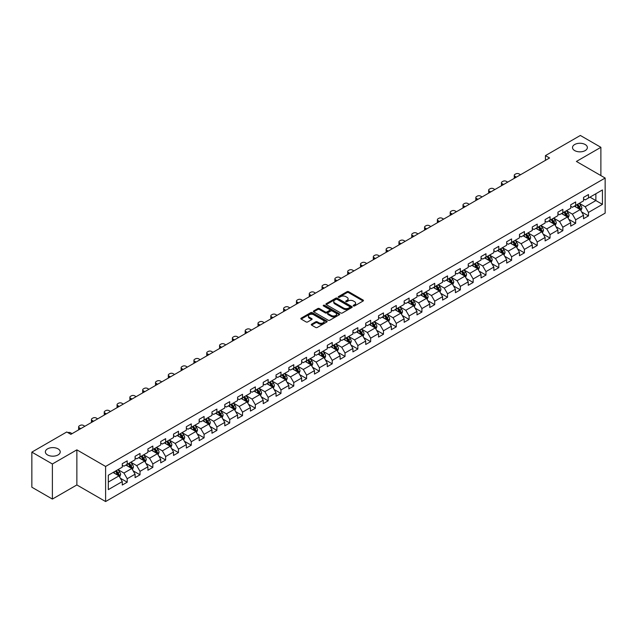 <?xml version="1.0" encoding="UTF-8"?>
<svg xmlns="http://www.w3.org/2000/svg" width="637" height="637" viewBox="0 0 637 637"><rect width="100%" height="100%" fill="white"/><g stroke="black" fill="none" stroke-linecap="round" stroke-linejoin="round"><path stroke-width="0.96" d="M353.431 305.951A0.796 0.462 0 0 0 354.562 305.951L363.122 300.998A1.139 0.661 0 0 0 363.456 300.537A1.139 0.661 0 0 0 363.122 300.067L348.614 291.69A1.139 0.661 0 0 0 346.998 291.69L338.438 296.635A0.796 0.462 0 0 0 339.561 297.288L340.676 296.651A3.647 2.11 0 0 1 345.835 296.651L347.038 297.352A3.647 2.11 0 0 1 348.113 298.841A3.647 2.11 0 0 1 347.038 300.33L345.931 300.967A0.796 0.462 0 0 0 347.061 301.62L348.168 300.975A3.647 2.11 0 0 1 353.328 300.975L354.538 301.675A3.647 2.11 0 0 1 355.605 303.164A3.647 2.11 0 0 1 354.538 304.653L353.431 305.298A0.796 0.462 0 0 0 353.431 305.951L353.431 305.298M58.055 448.854A7.437 4.292 0 0 0 49.949 447.93A7.437 4.292 0 0 0 45.362 451.896A7.437 4.292 0 0 0 47.536 454.929A7.437 4.292 0 0 0 55.642 455.861A7.437 4.292 0 0 0 60.228 451.896A7.437 4.292 0 0 0 58.055 448.854M585.188 144.519A7.437 4.292 0 0 0 577.09 143.588A7.437 4.292 0 0 0 572.504 147.553A7.437 4.292 0 0 0 574.678 150.587A7.437 4.292 0 0 0 582.783 151.518A7.437 4.292 0 0 0 587.37 147.553A7.437 4.292 0 0 0 585.188 144.519M311.604 324.185A1.139 0.661 0 0 0 311.278 324.647A1.139 0.661 0 0 0 311.604 325.109L315.681 327.466A1.139 0.661 0 0 0 317.29 327.466L326.805 321.972A1.139 0.661 0 0 0 327.139 321.502A1.139 0.661 0 0 0 326.805 321.04L312.297 312.663A1.139 0.661 0 0 0 310.681 312.663L301.166 318.158A1.139 0.661 0 0 0 300.831 318.619A1.139 0.661 0 0 0 301.166 319.081L306.086 321.924A1.139 0.661 0 0 0 307.695 321.924L311.772 319.575A1.139 0.661 0 0 0 312.106 319.105A1.139 0.661 0 0 0 311.772 318.643L309.327 317.234A3.05 1.76 0 0 1 308.435 315.992A3.05 1.76 0 0 1 310.323 314.36A3.05 1.76 0 0 1 313.643 314.742L323.198 320.26A3.05 1.76 0 0 1 324.09 321.502A3.05 1.76 0 0 1 322.211 323.134A3.05 1.76 0 0 1 318.882 322.752L317.29 321.828A1.139 0.661 0 0 0 315.681 321.828L311.604 324.185L311.604 325.109L315.681 322.776L315.681 321.828M76.862 449.849L52.385 463.983L31.85 452.127L31.85 487.217L52.385 499.074L76.862 484.948L105.607 501.542L105.607 466.451L76.862 449.849L76.862 484.948M600.882 175.573L600.882 147.314L576.405 161.448L605.15 178.041L105.607 466.451M600.882 147.314L580.347 135.458L545.439 155.611L545.439 160.357M31.85 452.127L66.758 431.974L70.866 434.346L549.548 157.984L545.439 155.611M340.755 312.99A1.139 0.661 0 0 0 342.364 312.99L351.879 307.496A1.139 0.661 0 0 0 352.213 307.026A1.139 0.661 0 0 0 351.879 306.564L337.363 298.188A1.139 0.661 0 0 0 335.755 298.188L326.24 303.682A1.139 0.661 0 0 0 325.905 304.144A1.139 0.661 0 0 0 326.24 304.605L340.755 312.99M323.779 306.118A0.796 0.462 0 0 1 324.591 306.23L324.591 305.282L339.346 313.802A1.139 0.661 0 0 1 339.672 314.264A1.139 0.661 0 0 1 339.346 314.734L329.831 320.228A1.139 0.661 0 0 1 328.214 320.228L313.707 311.843L317.775 309.51L317.775 308.563L313.707 310.92A1.139 0.661 0 0 0 313.372 311.382A1.139 0.661 0 0 0 313.707 311.843L313.707 310.92M317.775 309.51A1.139 0.661 0 0 1 319.392 309.51L319.392 308.563A1.139 0.661 0 0 0 317.775 308.563M319.392 308.563L325.276 311.963A1.139 0.661 0 0 0 326.885 311.963L329.584 310.402A1.139 0.661 0 0 0 329.918 309.94A1.139 0.661 0 0 0 329.584 309.471L323.461 305.935A0.796 0.462 0 0 1 324.591 305.282M105.607 501.542L605.15 213.132L605.15 178.041M120.353 478.236L127.209 482.193L127.209 478.729L135.092 474.183L135.092 477.639L140.021 474.796L140.021 471.332L147.903 466.786L147.903 470.241L152.832 467.399L152.832 463.935L160.723 459.388L160.723 462.844L165.644 460.002L165.644 456.538L173.535 451.991L173.535 455.447L178.464 452.604L178.464 449.141L186.346 444.586L186.346 448.05L191.275 445.207L191.275 441.744L199.158 437.189L199.158 440.653L204.087 437.81L204.087 434.346L211.97 429.792L211.97 433.256L216.898 430.413L216.898 426.949L224.781 422.395L224.781 425.858L229.71 423.016L229.71 419.552L237.601 414.998L237.601 418.461L242.522 415.619L242.522 412.155L250.413 407.6L250.413 411.064L255.341 408.221L255.341 404.758L263.224 400.203L263.224 403.667L268.153 400.824L268.153 397.361L276.036 392.806L276.036 396.27L280.965 393.427L280.965 389.963L288.848 385.409L288.848 388.873L293.776 386.03L293.776 382.566L301.659 378.012L301.659 381.475L306.588 378.625L306.588 375.169L314.479 370.615L314.479 374.078L319.4 371.228L319.4 367.772L327.291 363.217L327.291 366.681L332.219 363.831L332.219 360.375L340.102 355.82L340.102 359.284L345.031 356.433L345.031 352.978L352.914 348.423L352.914 351.887L357.843 349.036L357.843 345.58L365.726 341.026L365.726 344.49L370.654 341.639L370.654 338.183L378.537 333.629L378.537 337.092L383.466 334.242L383.466 330.778L391.357 326.232L391.357 329.687L396.278 326.845L396.278 323.381L404.169 318.834L404.169 322.29L409.097 319.448L409.097 315.984L416.98 311.437L416.98 314.893L421.909 312.05L421.909 308.587L429.792 304.04L429.792 307.496L434.721 304.653L434.721 301.19L442.604 296.643L442.604 300.099L447.532 297.256L447.532 293.792L455.415 289.246L455.415 292.702L460.344 289.859L460.344 286.395L468.235 281.841L468.235 285.304L473.156 282.462L473.156 278.998L481.046 274.443L481.046 277.907L485.975 275.065L485.975 271.601L493.858 267.046L493.858 270.51L498.787 267.667L498.787 264.204L506.67 259.649L506.67 263.113L511.599 260.27L511.599 256.807L519.481 252.252L519.481 255.716L524.41 252.873L524.41 249.409L532.293 244.855L532.293 248.319L537.222 245.476L537.222 242.012L545.113 237.458L545.113 240.921L550.042 238.079L550.042 234.615L557.924 230.061L557.924 233.524L562.853 230.682L562.853 227.218L570.736 222.663L570.736 226.127L575.665 223.284L575.665 219.821L583.548 215.266L583.548 218.73L588.477 215.879L588.477 212.424L602.443 204.358L602.443 189.945L595.866 193.736L595.866 200.567L602.443 204.358M127.209 482.193L122.28 485.036L122.28 481.58L108.314 489.638L108.314 475.226L122.28 467.16L122.28 463.696L127.209 460.854L127.209 464.317L135.092 459.763L135.092 456.299L140.021 453.456L140.021 456.92L147.903 452.366L147.903 448.902L152.832 446.059L152.832 449.523L160.723 444.968L160.723 441.505L165.644 438.662L165.644 442.126L173.535 437.571L173.535 434.108L178.464 431.265L178.464 434.729L186.346 430.174L186.346 426.71L191.275 423.868L191.275 427.331L199.158 422.777L199.158 419.313L204.087 416.471L204.087 419.934L211.97 415.38L211.97 411.916L216.898 409.073L216.898 412.537L224.781 407.983L224.781 404.519L229.71 401.676L229.71 405.14L237.601 400.585L237.601 397.122L242.522 394.279L242.522 397.735L250.413 393.188L250.413 389.725L255.341 386.882L255.341 390.338L263.224 385.791L263.224 382.327L268.153 379.485L268.153 382.941L276.036 378.394L276.036 374.93L280.965 372.088L280.965 375.543L288.848 370.997L288.848 367.533L293.776 364.69L293.776 368.146L301.659 363.6L301.659 360.136L306.588 357.293L306.588 360.749L314.479 356.202L314.479 352.739L319.4 349.888L319.4 353.352L327.291 348.797L327.291 345.342L332.219 342.491L332.219 345.955L340.102 341.4L340.102 337.944L345.031 335.094L345.031 338.558L352.914 334.003L352.914 330.547L357.843 327.697L357.843 331.16L365.726 326.606L365.726 323.15L370.654 320.3L370.654 323.763L378.537 319.209L378.537 315.753L383.466 312.902L383.466 316.366L391.357 311.812L391.357 308.356L396.278 305.505L396.278 308.969L404.169 304.414L404.169 300.951L409.097 298.108L409.097 301.572L416.98 297.017L416.98 293.553L421.909 290.711L421.909 294.175L429.792 289.62L429.792 286.156L434.721 283.314L434.721 286.777L442.604 282.223L442.604 278.759L447.532 275.917L447.532 279.38L455.415 274.826L455.415 271.362L460.344 268.519L460.344 271.983L468.235 267.429L468.235 263.965L473.156 261.122L473.156 264.586L481.046 260.031L481.046 256.568L485.975 253.725L485.975 257.189L493.858 252.634L493.858 249.171L498.787 246.328L498.787 249.792L506.67 245.237L506.67 241.773L511.599 238.931L511.599 242.394L519.481 237.84L519.481 234.376L524.41 231.534L524.41 234.989L532.293 230.443L532.293 226.979L537.222 224.136L537.222 227.592L545.113 223.046L545.113 219.582L550.042 216.739L550.042 220.195L557.924 215.648L557.924 212.185L562.853 209.342L562.853 212.798L570.736 208.251L570.736 204.788L575.665 201.945L575.665 205.401L583.548 200.854L583.548 197.39L588.477 194.548L588.477 198.003L602.443 189.945M125.895 465.074L131.811 468.49L123.92 473.044L118.012 469.628M122.28 465.265L123.92 466.212L127.209 464.317M123.92 473.044L127.209 478.729M131.811 468.49L135.092 474.183M138.707 457.677L144.623 461.092L136.732 465.647L130.824 462.231M135.092 457.868L136.732 458.815L140.021 456.92M136.732 465.647L140.021 471.332M144.623 461.092L147.903 466.786M151.518 450.279L157.435 453.695L149.552 458.25L143.636 454.834M147.903 450.47L149.552 451.418L152.832 449.523M149.552 458.25L152.832 463.935M157.435 453.695L160.723 459.388M164.33 442.882L170.246 446.298L162.363 450.853L156.447 447.437M160.723 443.073L162.363 444.021L165.644 442.126M162.363 450.853L165.644 456.538M170.246 446.298L173.535 451.991M177.15 435.485L183.058 438.901L175.175 443.456L169.259 440.04M173.535 435.676L175.175 436.624L178.464 434.729M175.175 443.456L178.464 449.141M183.058 438.901L186.346 444.586M189.961 428.088L195.87 431.504L187.987 436.05L182.071 432.642M186.346 428.279L187.987 429.227L191.275 427.331M187.987 436.05L191.275 441.744M195.87 431.504L199.158 437.189M202.773 420.691L208.689 424.107L200.798 428.653L194.89 425.245M199.158 420.882L200.798 421.829L204.087 419.934M200.798 428.653L204.087 434.346M208.689 424.107L211.97 429.792M215.585 413.294L221.501 416.709L213.618 421.256L207.702 417.848M211.97 413.485L213.618 414.432L216.898 412.537M213.618 421.256L216.898 426.949M221.501 416.709L224.781 422.395M228.396 405.896L234.312 409.312L226.43 413.859L220.513 410.451M224.781 406.088L226.43 407.035L229.71 405.14M226.43 413.859L229.71 419.552M234.312 409.312L237.601 414.998M241.208 398.499L247.124 401.915L239.241 406.462L233.325 403.054M237.601 398.69L239.241 399.638L242.522 397.735M239.241 406.462L242.522 412.155M247.124 401.915L250.413 407.6M254.028 391.102L259.936 394.518L252.053 399.065L246.137 395.649M250.413 391.293L252.053 392.241L255.341 390.338M252.053 399.065L255.341 404.758M259.936 394.518L263.224 400.203M266.839 383.705L272.747 387.113L264.865 391.667L258.948 388.252M263.224 383.896L264.865 384.844L268.153 382.941M264.865 391.667L268.153 397.361M272.747 387.113L276.036 392.806M279.651 376.308L285.567 379.716L277.676 384.27L271.768 380.854M276.036 376.491L277.676 377.446L280.965 375.543M277.676 384.27L280.965 389.963M285.567 379.716L288.848 385.409M292.463 368.911L298.379 372.319L290.496 376.873L284.58 373.457M288.848 369.094L290.496 370.049L293.776 368.146M290.496 376.873L293.776 382.566M298.379 372.319L301.659 378.012M305.274 361.513L311.19 364.921L303.308 369.476L297.391 366.06M301.659 361.697L303.308 362.644L306.588 360.749M303.308 369.476L306.588 375.169M311.19 364.921L314.479 370.615M318.086 354.116L324.002 357.524L316.119 362.079L310.203 358.663M314.479 354.299L316.119 355.247L319.4 353.352M316.119 362.079L319.4 367.772M324.002 357.524L327.291 363.217M330.906 346.711L336.814 350.127L328.931 354.682L323.015 351.266M327.291 346.902L328.931 347.85L332.219 345.955M328.931 354.682L332.219 360.375M336.814 350.127L340.102 355.82M343.717 339.314L349.625 342.73L341.743 347.284L335.826 343.869M340.102 339.505L341.743 340.453L345.031 338.558M341.743 347.284L345.031 352.978M349.625 342.73L352.914 348.423M356.529 331.917L362.445 335.333L354.554 339.887L348.646 336.471M352.914 332.108L354.554 333.055L357.843 331.16M354.554 339.887L357.843 345.58M362.445 335.333L365.726 341.026M369.341 324.52L375.257 327.936L367.374 332.49L361.458 329.074M365.726 324.711L367.374 325.658L370.654 323.763M367.374 332.49L370.654 338.183M375.257 327.936L378.537 333.629M382.152 317.122L388.068 320.538L380.185 325.093L374.269 321.677M378.537 317.314L380.185 318.261L383.466 316.366M380.185 325.093L383.466 330.778M388.068 320.538L391.357 326.232M394.964 309.725L400.88 313.141L392.997 317.696L387.081 314.28M391.357 309.916L392.997 310.864L396.278 308.969M392.997 317.696L396.278 323.381M400.88 313.141L404.169 318.834M407.784 302.328L413.692 305.744L405.809 310.299L399.893 306.883M404.169 302.519L405.809 303.467L409.097 301.572M405.809 310.299L409.097 315.984M413.692 305.744L416.98 311.437M420.595 294.931L426.503 298.347L418.62 302.901L412.712 299.486M416.98 295.122L418.62 296.07L421.909 294.175M418.62 302.901L421.909 308.587M426.503 298.347L429.792 304.04M433.407 287.534L439.323 290.95L431.432 295.504L425.524 292.088M429.792 287.725L431.432 288.672L434.721 286.777M431.432 295.504L434.721 301.19M439.323 290.95L442.604 296.643M446.219 280.137L452.135 283.553L444.252 288.107L438.336 284.691M442.604 280.328L444.252 281.275L447.532 279.38M444.252 288.107L447.532 293.792M452.135 283.553L455.415 289.246M459.03 272.74L464.946 276.155L457.063 280.71L451.147 277.294M455.415 272.931L457.063 273.878L460.344 271.983M457.063 280.71L460.344 286.395M464.946 276.155L468.235 281.841M471.842 265.342L477.758 268.758L469.875 273.305L463.959 269.897M468.235 265.533L469.875 266.481L473.156 264.586M469.875 273.305L473.156 278.998M477.758 268.758L481.046 274.443M484.661 257.945L490.57 261.361L482.687 265.908L476.771 262.5M481.046 258.136L482.687 259.084L485.975 257.189M482.687 265.908L485.975 271.601M490.57 261.361L493.858 267.046M497.473 250.548L503.381 253.964L495.498 258.511L489.59 255.103M493.858 250.739L495.498 251.687L498.787 249.792M495.498 258.511L498.787 264.204M503.381 253.964L506.67 259.649M510.285 243.151L516.201 246.567L508.31 251.113L502.402 247.705M506.67 243.342L508.31 244.29L511.599 242.394M508.31 251.113L511.599 256.807M516.201 246.567L519.481 252.252M523.096 235.754L529.013 239.17L521.13 243.716L515.214 240.308M519.481 235.945L521.13 236.892L524.41 234.989M521.13 243.716L524.41 249.409M529.013 239.17L532.293 244.855M535.908 228.357L541.824 231.772L533.941 236.319L528.025 232.903M532.293 228.548L533.941 229.495L537.222 227.592M533.941 236.319L537.222 242.012M541.824 231.772L545.113 237.458M548.72 220.959L554.636 224.375L546.753 228.922L540.837 225.506M545.113 221.15L546.753 222.098L550.042 220.195M546.753 228.922L550.042 234.615M554.636 224.375L557.924 230.061M561.539 213.562L567.448 216.97L559.565 221.525L553.649 218.109M557.924 213.745L559.565 214.701L562.853 212.798M559.565 221.525L562.853 227.218M567.448 216.97L570.736 222.663M574.351 206.165L580.259 209.573L572.376 214.128L566.468 210.712M570.736 206.348L572.376 207.304L575.665 205.401M572.376 214.128L575.665 219.821M580.259 209.573L583.548 215.266M589.958 197.151L595.866 200.567L585.188 206.73L579.28 203.314M583.548 198.951L585.188 199.899L588.477 198.003M585.188 206.73L588.477 212.424M52.385 463.983L52.385 499.074M108.314 482.05L118.992 475.887L113.083 472.471M118.992 475.887L122.28 481.58M581.621 211.922L588.477 215.879M568.809 219.319L575.665 223.284M555.99 226.716L562.853 230.682M543.178 234.113L550.042 238.079M530.366 241.511L537.222 245.476M517.555 248.908L524.41 252.873M504.743 256.305L511.599 260.27M491.931 263.71L498.787 267.667M479.112 271.107L485.975 275.065M466.3 278.504L473.156 282.462M453.488 285.902L460.344 289.859M440.677 293.299L447.532 297.256M427.865 300.696L434.721 304.653M415.053 308.093L421.909 312.05M402.234 315.49L409.097 319.448M389.422 322.887L396.278 326.845M376.61 330.285L383.466 334.242M363.799 337.682L370.654 341.639M350.987 345.079L357.843 349.036M338.167 352.476L345.031 356.433M325.356 359.873L332.219 363.831M312.544 367.27L319.4 371.228M299.732 374.667L306.588 378.625M286.921 382.065L293.776 386.03M274.109 389.462L280.965 393.427M261.289 396.859L268.153 400.824M248.478 404.256L255.341 408.221M235.666 411.653L242.522 415.619M222.854 419.05L229.71 423.016M210.043 426.456L216.898 430.413M197.231 433.853L204.087 437.81M184.411 441.25L191.275 445.207M171.6 448.647L178.464 452.604M158.788 456.044L165.644 460.002M145.977 463.441L152.832 467.399M133.165 470.839L140.021 474.796M353.75 306.063L354.538 305.601A3.647 2.11 0 0 0 355.605 304.112L355.605 303.164M348.113 298.841L348.113 299.788A3.647 2.11 0 0 1 347.038 301.277L346.249 301.731M363.106 301.014L348.614 292.638A1.139 0.661 0 0 0 346.998 292.638L338.757 297.399M351.879 306.564L351.879 307.496L337.363 299.135A1.139 0.661 0 0 0 335.755 299.135L326.255 304.621M349.864 307.353A0.796 0.462 0 0 0 349.864 306.708L337.124 299.35A0.796 0.462 0 0 0 335.994 299.35L334.823 300.027A3.647 2.11 0 0 0 333.756 301.516A3.647 2.11 0 0 0 334.823 303.005L343.534 308.029A3.647 2.11 0 0 0 348.694 308.029L349.864 307.353L349.864 308.3A0.796 0.462 0 0 0 350.095 307.982L350.095 307.026M333.756 301.516L333.756 302.464A3.647 2.11 0 0 0 334.823 303.953L334.823 303.005M349.864 308.3L348.694 308.977A3.647 2.11 0 0 1 343.534 308.977L334.823 303.953M319.392 309.51L325.276 312.91A1.139 0.661 0 0 0 326.885 312.91L329.584 311.35A1.139 0.661 0 0 0 329.918 310.888L329.918 309.94M324.591 306.23L339.33 314.742M331.383 315.49A3.05 1.76 0 0 0 334.704 315.872A3.05 1.76 0 0 0 336.591 314.24A3.05 1.76 0 0 0 335.691 312.998L332.331 311.055A1.139 0.661 0 0 0 330.714 311.055L328.015 312.616A1.139 0.661 0 0 0 327.681 313.078A1.139 0.661 0 0 0 328.015 313.547L331.383 315.49L331.383 316.438A3.05 1.76 0 0 0 334.704 316.82A3.05 1.76 0 0 0 336.591 315.196L336.591 314.24M327.681 313.078L327.681 314.025A1.139 0.661 0 0 0 328.015 314.495L328.015 313.547M331.383 316.438L328.015 314.495M324.09 321.502L324.09 322.457A3.05 1.76 0 0 1 322.211 324.082A3.05 1.76 0 0 1 318.882 323.7L317.29 322.776A1.139 0.661 0 0 0 315.681 322.776M308.435 315.992L308.435 316.939A3.05 1.76 0 0 0 309.327 318.182L309.327 317.234M311.772 318.643L311.772 319.575L309.327 318.182M326.789 321.98L312.297 313.611A1.139 0.661 0 0 0 310.681 313.611L301.182 319.097L301.166 318.158M580.912 210.704L581.892 208.235A3.081 1.776 -120 0 0 580.904 205.616L579.208 203.354M516.4 177.118L514.951 176.282A2.325 1.338 0 0 1 514.266 175.326A2.325 1.338 0 0 1 514.951 174.379L515.771 173.909A2.325 1.338 0 0 1 519.059 173.909L520.509 174.745M576.254 207.264L575.107 205.727M514.465 178.241A2.325 1.338 180 0 1 514.266 177.699L514.266 175.326M576.668 204.827L578.364 207.089A3.081 1.776 60 0 1 579.24 208.936L580.227 208.371A3.081 1.776 -120 0 0 579.344 206.515L577.648 204.254M576.883 204.7L578.762 207.208A1.569 0.908 60 0 1 579.049 207.686L580.227 208.371M568.1 218.101L569.08 215.632A3.081 1.776 -120 0 0 568.093 213.013L566.397 210.751M503.588 184.515L502.139 183.679A2.325 1.338 0 0 1 501.454 182.723A2.325 1.338 0 0 1 502.139 181.776L502.959 181.306A2.325 1.338 0 0 1 506.24 181.306L507.697 182.142M563.442 214.661L562.296 213.124M501.653 185.638A2.325 1.338 180 0 1 501.454 185.096L501.454 182.723M563.849 212.225L565.545 214.486A3.081 1.776 60 0 1 566.428 216.333L567.416 215.768A3.081 1.776 -120 0 0 566.532 213.913L564.836 211.651M564.063 212.097L565.951 214.605A1.569 0.908 60 0 1 566.229 215.083L567.416 215.768M555.289 225.498L556.26 223.038A3.081 1.776 -120 0 0 555.281 220.41L553.585 218.149M490.777 191.912L489.327 191.076A2.325 1.338 0 0 1 488.643 190.129A2.325 1.338 0 0 1 489.327 189.173L490.148 188.703A2.325 1.338 0 0 1 493.428 188.703L494.885 189.539M550.631 222.058L549.476 220.521M488.834 193.035A2.325 1.338 180 0 1 488.643 192.493L488.643 190.129M551.037 219.622L552.733 221.883A3.081 1.776 60 0 1 553.617 223.73L554.604 223.165A3.081 1.776 -120 0 0 553.72 221.318L552.024 219.048M551.252 219.494L553.131 222.01A1.569 0.908 60 0 1 553.418 222.48L554.604 223.165M542.469 232.895L543.449 230.435A3.081 1.776 -120 0 0 542.469 227.807L540.773 225.546M477.965 199.309L476.508 198.473A2.325 1.338 0 0 1 475.831 197.526A2.325 1.338 0 0 1 476.508 196.57L477.336 196.1A2.325 1.338 0 0 1 480.617 196.1L482.074 196.937M537.819 229.455L536.665 227.919M476.022 200.432A2.325 1.338 180 0 1 475.831 199.891L475.831 197.526M538.225 227.019L539.921 229.28A3.081 1.776 60 0 1 540.805 231.135L541.784 230.562A3.081 1.776 -120 0 0 540.909 228.715L539.213 226.446M538.44 226.891L540.319 229.408A1.569 0.908 60 0 1 540.606 229.877L541.784 230.562M529.658 240.292L530.637 237.832A3.081 1.776 -120 0 0 529.658 235.204L527.962 232.943M465.153 206.707L463.696 205.87A2.325 1.338 0 0 1 463.019 204.923A2.325 1.338 0 0 1 463.696 203.967L464.516 203.498A2.325 1.338 0 0 1 467.805 203.498L469.254 204.334M525.007 236.853L523.853 235.316M463.21 207.829A2.325 1.338 180 0 1 463.019 207.288L463.019 204.923M525.414 234.416L527.11 236.677A3.081 1.776 60 0 1 527.993 238.533L528.973 237.959A3.081 1.776 -120 0 0 528.097 236.112L526.401 233.843M525.629 234.289L527.508 236.805A1.569 0.908 60 0 1 527.794 237.275L528.973 237.959M516.846 247.689L517.825 245.229A3.081 1.776 -120 0 0 516.838 242.601L515.15 240.34M452.342 214.104L450.885 213.268A2.325 1.338 0 0 1 450.208 212.32A2.325 1.338 0 0 1 450.885 211.373L451.705 210.895A2.325 1.338 0 0 1 454.993 210.895L456.442 211.731M512.188 244.25L511.041 242.713M450.399 215.226A2.325 1.338 180 0 1 450.208 214.685L450.208 212.32M512.602 241.813L514.298 244.075A3.081 1.776 60 0 1 515.174 245.93L516.161 245.356A3.081 1.776 -120 0 0 515.277 243.509L513.589 241.24M512.817 241.686L514.696 244.202A1.569 0.908 60 0 1 514.983 244.672L516.161 245.356M504.034 255.087L505.014 252.626A3.081 1.776 -120 0 0 504.026 250.007L502.33 247.737M439.522 221.501L438.073 220.665A2.325 1.338 0 0 1 437.388 219.717A2.325 1.338 0 0 1 438.073 218.77L438.893 218.292A2.325 1.338 0 0 1 442.182 218.292L443.631 219.128M499.376 251.647L498.23 250.11M437.587 222.624A2.325 1.338 180 0 1 437.388 222.082L437.388 219.717M499.79 249.21L501.486 251.472A3.081 1.776 60 0 1 502.362 253.327L503.349 252.754A3.081 1.776 -120 0 0 502.466 250.906L500.77 248.637M500.005 249.083L501.884 251.599A1.569 0.908 60 0 1 502.171 252.077L503.349 252.754M491.223 262.484L492.202 260.023A3.081 1.776 -120 0 0 491.215 257.404L489.519 255.134M426.71 228.898L425.261 228.062A2.325 1.338 0 0 1 424.576 227.114A2.325 1.338 0 0 1 425.261 226.167L426.081 225.689A2.325 1.338 0 0 1 429.362 225.689L430.819 226.525M486.564 259.044L485.41 257.507M424.775 230.021A2.325 1.338 180 0 1 424.576 229.487L424.576 227.114M486.971 256.607L488.667 258.869A3.081 1.776 60 0 1 489.55 260.724L490.538 260.151A3.081 1.776 -120 0 0 489.654 258.303L487.958 256.042M487.186 256.48L489.073 258.996A1.569 0.908 60 0 1 489.351 259.474L490.538 260.151M478.411 269.881L479.382 267.421A3.081 1.776 -120 0 0 478.403 264.801L476.707 262.532M413.899 236.295L412.45 235.459A2.325 1.338 0 0 1 411.765 234.512A2.325 1.338 0 0 1 412.45 233.564L413.27 233.086A2.325 1.338 0 0 1 416.55 233.086L418.007 233.93M473.753 266.441L472.598 264.904M411.956 237.418A2.325 1.338 180 0 1 411.765 236.884L411.765 234.512M474.159 264.005L475.855 266.266A3.081 1.776 60 0 1 476.739 268.121L477.726 267.548A3.081 1.776 -120 0 0 476.842 265.701L475.146 263.439M474.374 263.877L476.253 266.393A1.569 0.908 60 0 1 476.54 266.871L477.726 267.548M465.591 277.278L466.571 274.818A3.081 1.776 -120 0 0 465.591 272.198L463.895 269.929M401.087 243.692L399.63 242.856A2.325 1.338 0 0 1 398.953 241.909A2.325 1.338 0 0 1 399.63 240.961L400.45 240.483A2.325 1.338 0 0 1 403.739 240.483L405.196 241.327M460.941 273.838L459.787 272.302M399.144 244.815A2.325 1.338 180 0 1 398.953 244.282L398.953 241.909M461.347 271.402L463.043 273.663A3.081 1.776 60 0 1 463.927 275.518L464.906 274.945A3.081 1.776 -120 0 0 464.031 273.098L462.335 270.836M461.562 271.282L463.441 273.791A1.569 0.908 60 0 1 463.728 274.268L464.906 274.945M452.78 284.675L453.759 282.215A3.081 1.776 -120 0 0 452.78 279.595L451.084 277.334M388.275 251.089L386.818 250.253A2.325 1.338 0 0 1 386.141 249.306A2.325 1.338 0 0 1 386.818 248.358L387.638 247.881A2.325 1.338 0 0 1 390.927 247.881L392.376 248.725M448.129 281.236L446.975 279.699M386.333 252.212A2.325 1.338 180 0 1 386.141 251.679L386.141 249.306M448.536 278.799L450.232 281.06A3.081 1.776 60 0 1 451.115 282.916L452.095 282.342A3.081 1.776 -120 0 0 451.219 280.495L449.523 278.234M448.751 278.68L450.63 281.188A1.569 0.908 60 0 1 450.916 281.665L452.095 282.342M439.968 292.072L440.947 289.612A3.081 1.776 -120 0 0 439.96 286.992L438.272 284.731M375.464 258.487L374.007 257.651A2.325 1.338 0 0 1 373.33 256.703A2.325 1.338 0 0 1 374.007 255.755L374.827 255.278A2.325 1.338 0 0 1 378.115 255.278L379.564 256.122M435.31 288.633L434.163 287.096M373.521 259.609A2.325 1.338 180 0 1 373.33 259.076L373.33 256.703M435.724 286.196L437.42 288.457A3.081 1.776 60 0 1 438.296 290.313L439.283 289.739A3.081 1.776 -120 0 0 438.399 287.892L436.711 285.631M435.939 286.077L437.818 288.585A1.569 0.908 60 0 1 438.105 289.063L439.283 289.739M427.156 299.47L428.136 297.009A3.081 1.776 -120 0 0 427.148 294.39L425.452 292.128M362.644 265.884L361.195 265.048A2.325 1.338 0 0 1 360.51 264.1A2.325 1.338 0 0 1 361.195 263.153L362.015 262.675A2.325 1.338 0 0 1 365.304 262.675L366.753 263.519M422.498 296.03L421.352 294.493M360.709 267.007A2.325 1.338 180 0 1 360.51 266.473L360.51 264.1M422.912 293.593L424.608 295.855A3.081 1.776 60 0 1 425.484 297.71L426.472 297.137A3.081 1.776 -120 0 0 425.588 295.289L423.892 293.028M423.127 293.474L425.006 295.982A1.569 0.908 60 0 1 425.293 296.46L426.472 297.137M414.345 306.867L415.316 304.406A3.081 1.776 -120 0 0 414.337 301.787L412.641 299.525M349.832 273.289L348.383 272.445A2.325 1.338 0 0 1 347.698 271.497A2.325 1.338 0 0 1 348.383 270.55L349.203 270.072A2.325 1.338 0 0 1 352.484 270.072L353.941 270.916M409.687 303.427L408.532 301.89M347.898 274.404A2.325 1.338 180 0 1 347.698 273.87L347.698 271.497M410.093 300.99L411.789 303.252A3.081 1.776 60 0 1 412.672 305.107L413.66 304.542A3.081 1.776 -120 0 0 412.776 302.686L411.08 300.425M410.308 300.871L412.195 303.379A1.569 0.908 60 0 1 412.473 303.857L413.66 304.542M401.533 314.264L402.504 311.804A3.081 1.776 -120 0 0 401.525 309.184L399.829 306.923M337.021 280.686L335.564 279.842A2.325 1.338 0 0 1 334.887 278.895A2.325 1.338 0 0 1 335.564 277.947L336.392 277.469A2.325 1.338 0 0 1 339.672 277.469L341.129 278.313M396.875 310.832L395.72 309.287M335.078 281.801A2.325 1.338 180 0 1 334.887 281.267L334.887 278.895M397.281 308.388L398.977 310.657A3.081 1.776 60 0 1 399.861 312.504L400.848 311.939A3.081 1.776 -120 0 0 399.964 310.084L398.268 307.822M397.496 308.268L399.375 310.776A1.569 0.908 60 0 1 399.662 311.254L400.848 311.939M388.713 321.661L389.693 319.201A3.081 1.776 -120 0 0 388.713 316.581L387.017 314.32M324.209 288.083L322.752 287.239A2.325 1.338 0 0 1 322.075 286.292A2.325 1.338 0 0 1 322.752 285.344L323.572 284.866A2.325 1.338 0 0 1 326.861 284.866L328.318 285.71M384.063 318.229L382.909 316.693M322.266 289.198A2.325 1.338 180 0 1 322.075 288.665L322.075 286.292M384.469 315.785L386.165 318.054A3.081 1.776 60 0 1 387.049 319.901L388.029 319.336A3.081 1.776 -120 0 0 387.153 317.481L385.457 315.219M384.684 315.665L386.563 318.174A1.569 0.908 60 0 1 386.85 318.651L388.029 319.336M375.902 329.058L376.881 326.598A3.081 1.776 -120 0 0 375.902 323.978L374.206 321.717M311.397 295.48L309.94 294.636A2.325 1.338 0 0 1 309.263 293.689A2.325 1.338 0 0 1 309.94 292.741L310.76 292.264A2.325 1.338 0 0 1 314.049 292.264L315.498 293.108M371.252 325.626L370.097 324.09M309.455 296.595A2.325 1.338 180 0 1 309.263 296.062L309.263 293.689M371.658 323.182L373.354 325.451A3.081 1.776 60 0 1 374.238 327.299L375.217 326.733A3.081 1.776 -120 0 0 374.341 324.878L372.645 322.617M371.873 323.063L373.752 325.571A1.569 0.908 60 0 1 374.038 326.048L375.217 326.733M363.09 336.455L364.069 333.995A3.081 1.776 -120 0 0 363.082 331.375L361.394 329.114M298.586 302.878L297.129 302.034A2.325 1.338 0 0 1 296.452 301.086A2.325 1.338 0 0 1 297.129 300.138L297.949 299.669A2.325 1.338 0 0 1 301.237 299.669L302.686 300.505M358.432 333.024L357.285 331.487M296.643 303.992A2.325 1.338 180 0 1 296.452 303.459L296.452 301.086M358.846 330.579L360.542 332.848A3.081 1.776 60 0 1 361.418 334.696L362.405 334.13A3.081 1.776 -120 0 0 361.521 332.275L359.833 330.014M359.061 330.46L360.94 332.968A1.569 0.908 60 0 1 361.227 333.446L362.405 334.13M350.278 343.853L351.258 341.392A3.081 1.776 -120 0 0 350.27 338.773L348.574 336.511M285.766 310.275L284.317 309.431A2.325 1.338 0 0 1 283.632 308.483A2.325 1.338 0 0 1 284.317 307.536L285.137 307.066A2.325 1.338 0 0 1 288.426 307.066L289.875 307.902M345.62 340.421L344.474 338.884M283.831 311.389A2.325 1.338 180 0 1 283.632 310.856L283.632 308.483M346.034 337.976L347.73 340.246A3.081 1.776 60 0 1 348.606 342.093L349.594 341.528A3.081 1.776 -120 0 0 348.71 339.672L347.014 337.411M346.249 337.857L348.128 340.365A1.569 0.908 60 0 1 348.415 340.843L349.594 341.528M337.467 351.25L338.438 348.789A3.081 1.776 -120 0 0 337.459 346.17L335.763 343.908M272.954 317.672L271.505 316.828A2.325 1.338 0 0 1 270.821 315.88A2.325 1.338 0 0 1 271.505 314.933L272.325 314.463A2.325 1.338 0 0 1 275.606 314.463L277.063 315.299M332.809 347.818L331.654 346.281M271.02 318.787A2.325 1.338 180 0 1 270.821 318.253L270.821 315.88M333.215 345.381L334.911 347.643A3.081 1.776 60 0 1 335.795 349.49L336.782 348.925A3.081 1.776 -120 0 0 335.898 347.069L334.202 344.808M333.43 345.254L335.317 347.762A1.569 0.908 60 0 1 335.595 348.24L336.782 348.925M324.655 358.647L325.626 356.187A3.081 1.776 -120 0 0 324.647 353.567L322.951 351.305M260.143 325.069L258.686 324.225A2.325 1.338 0 0 1 258.009 323.278A2.325 1.338 0 0 1 258.686 322.33L259.514 321.86A2.325 1.338 0 0 1 262.794 321.86L264.251 322.696M319.997 355.215L318.842 353.678M258.2 326.184A2.325 1.338 180 0 1 258.009 325.65L258.009 323.278M320.403 352.779L322.099 355.04A3.081 1.776 60 0 1 322.983 356.887L323.97 356.322A3.081 1.776 -120 0 0 323.086 354.467L321.39 352.205M320.618 352.651L322.497 355.159A1.569 0.908 60 0 1 322.784 355.637L323.97 356.322M311.835 366.052L312.815 363.584A3.081 1.776 -120 0 0 311.835 360.964L310.139 358.703M247.331 332.466L245.874 331.622A2.325 1.338 0 0 1 245.197 330.675A2.325 1.338 0 0 1 245.874 329.727L246.694 329.257A2.325 1.338 0 0 1 249.983 329.257L251.44 330.093M307.185 362.612L306.031 361.075M245.388 333.589A2.325 1.338 180 0 1 245.197 333.047L245.197 330.675M307.591 360.176L309.287 362.437A3.081 1.776 60 0 1 310.171 364.284L311.151 363.719A3.081 1.776 -120 0 0 310.275 361.864L308.579 359.602M307.806 360.048L309.686 362.557A1.569 0.908 60 0 1 309.972 363.034L311.151 363.719M299.024 373.449L300.003 370.981A3.081 1.776 -120 0 0 299.024 368.361L297.328 366.1M234.52 339.863L233.062 339.027A2.325 1.338 0 0 1 232.386 338.072A2.325 1.338 0 0 1 233.062 337.124L233.883 336.655A2.325 1.338 0 0 1 237.171 336.655L238.62 337.491M294.374 370.009L293.219 368.473M232.577 340.986A2.325 1.338 180 0 1 232.386 340.445L232.386 338.072M294.78 367.573L296.476 369.834A3.081 1.776 60 0 1 297.352 371.682L298.339 371.116A3.081 1.776 -120 0 0 297.463 369.261L295.767 367M294.995 367.445L296.874 369.954A1.569 0.908 60 0 1 297.161 370.431L298.339 371.116M286.212 380.846L287.191 378.378A3.081 1.776 -120 0 0 286.204 375.758L284.516 373.497M221.708 347.261L220.251 346.424A2.325 1.338 0 0 1 219.574 345.469A2.325 1.338 0 0 1 220.251 344.521L221.071 344.052A2.325 1.338 0 0 1 224.359 344.052L225.809 344.888M281.554 377.407L280.407 375.87M219.765 348.383A2.325 1.338 180 0 1 219.574 347.842L219.574 345.469M281.968 374.97L283.664 377.231A3.081 1.776 60 0 1 284.54 379.079L285.527 378.513A3.081 1.776 -120 0 0 284.643 376.658L282.955 374.397M282.183 374.843L284.062 377.351A1.569 0.908 60 0 1 284.349 377.829L285.527 378.513M273.4 388.244L274.38 385.783A3.081 1.776 -120 0 0 273.392 383.156L271.696 380.894M208.888 354.658L207.439 353.822A2.325 1.338 0 0 1 206.754 352.874A2.325 1.338 0 0 1 207.439 351.919L208.259 351.449A2.325 1.338 0 0 1 211.548 351.449L212.997 352.285M268.742 384.804L267.596 383.267M206.953 355.78A2.325 1.338 180 0 1 206.754 355.239L206.754 352.874M269.156 382.367L270.852 384.629A3.081 1.776 60 0 1 271.728 386.476L272.716 385.911A3.081 1.776 -120 0 0 271.832 384.063L270.136 381.794M269.371 382.24L271.251 384.756A1.569 0.908 60 0 1 271.537 385.226L272.716 385.911M260.589 395.641L261.56 393.18A3.081 1.776 -120 0 0 260.581 390.553L258.885 388.291M196.077 362.055L194.627 361.219A2.325 1.338 0 0 1 193.943 360.271A2.325 1.338 0 0 1 194.627 359.316L195.448 358.846A2.325 1.338 0 0 1 198.728 358.846L200.185 359.682M255.931 392.201L254.776 390.664M194.142 363.178A2.325 1.338 180 0 1 193.943 362.636L193.943 360.271M256.337 389.764L258.033 392.026A3.081 1.776 60 0 1 258.917 393.881L259.904 393.308A3.081 1.776 -120 0 0 259.02 391.46L257.324 389.191M256.552 389.637L258.439 392.153A1.569 0.908 60 0 1 258.718 392.623L259.904 393.308M247.777 403.038L248.748 400.577A3.081 1.776 -120 0 0 247.769 397.95L246.073 395.688M183.265 369.452L181.808 368.616A2.325 1.338 0 0 1 181.131 367.668A2.325 1.338 0 0 1 181.808 366.713L182.636 366.243A2.325 1.338 0 0 1 185.916 366.243L187.374 367.079M243.119 399.598L241.964 398.061M181.322 370.575A2.325 1.338 180 0 1 181.131 370.033L181.131 367.668M243.525 397.162L245.221 399.423A3.081 1.776 60 0 1 246.105 401.278L247.092 400.705A3.081 1.776 -120 0 0 246.208 398.858L244.512 396.588M243.74 397.034L245.619 399.55A1.569 0.908 60 0 1 245.906 400.02L247.092 400.705M234.957 410.435L235.937 407.975A3.081 1.776 -120 0 0 234.957 405.347L233.261 403.086M170.453 376.849L168.996 376.013A2.325 1.338 0 0 1 168.319 375.066A2.325 1.338 0 0 1 168.996 374.118L169.816 373.64A2.325 1.338 0 0 1 173.105 373.64L174.562 374.476M230.307 406.995L229.153 405.458M168.51 377.972A2.325 1.338 180 0 1 168.319 377.43L168.319 375.066M230.713 404.559L232.409 406.82A3.081 1.776 60 0 1 233.293 408.675L234.273 408.102A3.081 1.776 -120 0 0 233.397 406.255L231.701 403.985M230.928 404.431L232.808 406.947A1.569 0.908 60 0 1 233.094 407.417L234.273 408.102M222.146 417.832L223.125 415.372A3.081 1.776 -120 0 0 222.146 412.752L220.45 410.483M157.642 384.246L156.184 383.41A2.325 1.338 0 0 1 155.508 382.463A2.325 1.338 0 0 1 156.184 381.515L157.005 381.037A2.325 1.338 0 0 1 160.293 381.037L161.742 381.874M217.496 414.392L216.341 412.856M155.699 385.369A2.325 1.338 180 0 1 155.508 384.828L155.508 382.463M217.902 411.956L219.598 414.217A3.081 1.776 60 0 1 220.474 416.072L221.461 415.499A3.081 1.776 -120 0 0 220.585 413.652L218.889 411.383M218.117 411.828L219.996 414.345A1.569 0.908 60 0 1 220.283 414.822L221.461 415.499M209.334 425.229L210.314 422.769A3.081 1.776 -120 0 0 209.326 420.149L207.638 417.88M144.822 391.644L143.373 390.807A2.325 1.338 0 0 1 142.696 389.86A2.325 1.338 0 0 1 143.373 388.912L144.193 388.435A2.325 1.338 0 0 1 147.481 388.435L148.931 389.271M204.676 421.79L203.529 420.253M142.887 392.766A2.325 1.338 180 0 1 142.696 392.233L142.696 389.86M205.09 419.353L206.786 421.614A3.081 1.776 60 0 1 207.662 423.47L208.649 422.896A3.081 1.776 -120 0 0 207.766 421.049L206.077 418.788M205.305 419.226L207.184 421.742A1.569 0.908 60 0 1 207.471 422.22L208.649 422.896M196.522 432.627L197.502 430.166A3.081 1.776 -120 0 0 196.514 427.546L194.818 425.277M132.01 399.041L130.561 398.205A2.325 1.338 0 0 1 129.876 397.257A2.325 1.338 0 0 1 130.561 396.31L131.381 395.832A2.325 1.338 0 0 1 134.67 395.832L136.119 396.668M191.864 429.187L190.718 427.65M130.075 400.163A2.325 1.338 180 0 1 129.876 399.63L129.876 397.257M192.278 426.75L193.966 429.012A3.081 1.776 60 0 1 194.85 430.867L195.838 430.293A3.081 1.776 -120 0 0 194.954 428.446L193.258 426.185M192.493 426.623L194.373 429.139A1.569 0.908 60 0 1 194.651 429.617L195.838 430.293M183.711 440.024L184.682 437.563A3.081 1.776 -120 0 0 183.703 434.944L182.007 432.674M119.199 406.438L117.749 405.602A2.325 1.338 0 0 1 117.065 404.654A2.325 1.338 0 0 1 117.749 403.707L118.57 403.229A2.325 1.338 0 0 1 121.85 403.229L123.307 404.073M179.053 436.584L177.898 435.047M117.264 407.561A2.325 1.338 180 0 1 117.065 407.027L117.065 404.654M179.459 434.147L181.155 436.409A3.081 1.776 60 0 1 182.039 438.264L183.026 437.691A3.081 1.776 -120 0 0 182.142 435.843L180.446 433.582M179.674 434.028L181.561 436.536A1.569 0.908 60 0 1 181.84 437.014L183.026 437.691M170.899 447.421L171.871 444.96A3.081 1.776 -120 0 0 170.891 442.341L169.195 440.079M106.387 413.835L104.93 412.999A2.325 1.338 0 0 1 104.253 412.051A2.325 1.338 0 0 1 104.93 411.104L105.758 410.626A2.325 1.338 0 0 1 109.038 410.626L110.496 411.47M166.241 443.981L165.087 442.444M104.444 414.958A2.325 1.338 180 0 1 104.253 414.424L104.253 412.051M166.647 441.545L168.343 443.806A3.081 1.776 60 0 1 169.227 445.661L170.214 445.088A3.081 1.776 -120 0 0 169.331 443.241L167.635 440.979M166.862 441.425L168.741 443.933A1.569 0.908 60 0 1 169.028 444.411L170.214 445.088M158.08 454.818L159.059 452.358A3.081 1.776 -120 0 0 158.08 449.738L156.383 447.477M93.575 421.232L92.118 420.396A2.325 1.338 0 0 1 91.441 419.449A2.325 1.338 0 0 1 92.118 418.501L92.938 418.023A2.325 1.338 0 0 1 96.227 418.023L97.684 418.867M153.429 451.378L152.275 449.841M91.632 422.355A2.325 1.338 180 0 1 91.441 421.821L91.441 419.449M153.835 448.942L155.532 451.203A3.081 1.776 60 0 1 156.415 453.058L157.395 452.485A3.081 1.776 -120 0 0 156.519 450.638L154.823 448.376M154.05 448.822L155.93 451.33A1.569 0.908 60 0 1 156.216 451.808L157.395 452.485M145.268 462.215L146.247 459.755A3.081 1.776 -120 0 0 145.268 457.135L143.572 454.874M80.764 428.629L79.306 427.793A2.325 1.338 0 0 1 78.63 426.846A2.325 1.338 0 0 1 79.306 425.898L80.127 425.42A2.325 1.338 0 0 1 83.415 425.42L84.864 426.264M140.618 458.775L139.463 457.239M78.821 429.752A2.325 1.338 180 0 1 78.63 429.219L78.63 426.846M141.024 456.339L142.72 458.6A3.081 1.776 60 0 1 143.596 460.455L144.583 459.882A3.081 1.776 -120 0 0 143.707 458.035L142.011 455.774M141.239 456.219L143.118 458.728A1.569 0.908 60 0 1 143.405 459.205L144.583 459.882M132.456 469.612L133.436 467.152A3.081 1.776 -120 0 0 132.448 464.532L130.76 462.271M67.833 432.595A2.325 1.338 0 0 1 70.603 432.818L72.053 433.662M127.798 466.173L126.652 464.636M128.212 463.736L129.908 465.997A3.081 1.776 60 0 1 130.784 467.853L131.771 467.287A3.081 1.776 -120 0 0 130.888 465.432L129.2 463.171M128.427 463.617L130.306 466.125A1.569 0.908 60 0 1 130.593 466.603L131.771 467.287M119.645 477.009L120.624 474.549A3.081 1.776 -120 0 0 119.637 471.929L117.941 469.668M114.986 473.578L113.84 472.033M115.401 471.133L117.089 473.402A3.081 1.776 60 0 1 117.972 475.25L118.96 474.684A3.081 1.776 -120 0 0 118.076 472.829L116.38 470.568M115.615 471.014L117.495 473.522A1.569 0.908 60 0 1 117.773 474L118.96 474.684M354.538 305.601L354.538 304.653M345.931 301.62L345.931 300.967M347.038 301.277L347.038 300.33M338.438 297.288L338.438 296.635M346.998 292.638L346.998 291.69M348.614 292.638L348.614 291.69M363.122 300.998L363.122 300.067M326.24 304.605L326.24 303.682M335.755 299.135L335.755 298.188M337.363 299.135L337.363 298.188M343.534 308.977L343.534 308.029M348.694 308.977L348.694 308.029M325.276 312.91L325.276 311.963M326.885 312.91L326.885 311.963M329.584 311.35L329.584 310.402M339.346 314.734L339.346 313.802M317.29 322.776L317.29 321.828M318.882 323.7L318.882 322.752M310.681 313.611L310.681 312.663M312.297 313.611L312.297 312.663M326.805 321.972L326.805 321.04M514.951 176.282L514.951 177.954M579.957 209.398L581.868 208.299M579.344 206.515L580.904 205.616M577.154 207.781L578.364 207.089M502.139 183.679L502.139 185.351M567.145 216.795L569.056 215.696M566.532 213.913L568.093 213.013M564.342 215.179L565.545 214.486M489.327 191.076L489.327 192.748M554.333 224.192L556.244 223.093M553.72 221.318L555.281 220.41M551.531 222.576L552.733 221.883M476.508 198.473L476.508 200.145M541.522 231.597L543.433 230.49M540.909 228.715L542.469 227.807M538.719 229.973L539.921 229.28M463.696 205.87L463.696 207.543M528.71 238.994L530.613 237.888M528.097 236.112L529.658 235.204M525.907 237.37L527.11 236.677M450.885 213.268L450.885 214.948M515.89 246.392L517.801 245.285M515.277 243.509L516.838 242.601M513.096 244.767L514.298 244.075M438.073 220.665L438.073 222.345M503.079 253.789L504.99 252.682M502.466 250.906L504.026 250.007M500.276 252.164L501.486 251.472M425.261 228.062L425.261 229.742M490.267 261.186L492.178 260.079M489.654 258.303L491.215 257.404M487.464 259.562L488.667 258.869M412.45 235.459L412.45 237.139M477.455 268.583L479.366 267.476M476.842 265.701L478.403 264.801M474.653 266.967L475.855 266.266M399.63 242.856L399.63 244.536M464.644 275.98L466.555 274.873M464.031 273.098L465.591 272.198M461.841 274.364L463.043 273.663M386.818 250.253L386.818 251.933M451.832 283.377L453.735 282.271M451.219 280.495L452.78 279.595M449.029 281.761L450.232 281.06M374.007 257.651L374.007 259.331M439.012 290.775L440.923 289.668M438.399 287.892L439.96 286.992M436.218 289.158L437.42 288.457M361.195 265.048L361.195 266.728M426.201 298.172L428.112 297.065M425.588 295.289L427.148 294.39M423.398 296.555L424.608 295.855M348.383 272.445L348.383 274.125M413.389 305.569L415.3 304.47M412.776 302.686L414.337 301.787M410.586 303.953L411.789 303.252M335.564 279.842L335.564 281.522M400.577 312.966L402.488 311.867M399.964 310.084L401.525 309.184M397.775 311.35L398.977 310.657M322.752 287.239L322.752 288.919M387.766 320.363L389.677 319.264M387.153 317.481L388.713 316.581M384.963 318.747L386.165 318.054M309.94 294.636L309.94 296.316M374.954 327.76L376.857 326.662M374.341 324.878L375.902 323.978M372.151 326.144L373.354 325.451M297.129 302.034L297.129 303.714M362.135 335.158L364.046 334.059M361.521 332.275L363.082 331.375M359.332 333.541L360.542 332.848M284.317 309.431L284.317 311.111M349.323 342.555L351.234 341.456M348.71 339.672L350.27 338.773M346.52 340.938L347.73 340.246M271.505 316.828L271.505 318.508M336.511 349.952L338.422 348.853M335.898 347.069L337.459 346.17M333.708 348.335L334.911 347.643M258.686 324.225L258.686 325.905M323.7 357.349L325.611 356.25M323.086 354.467L324.647 353.567M320.897 355.733L322.099 355.04M245.874 331.622L245.874 333.302M310.888 364.746L312.799 363.647M310.275 361.864L311.835 360.964M308.085 363.13L309.287 362.437M233.062 339.027L233.062 340.699M298.076 372.143L299.979 371.045M297.463 369.261L299.024 368.361M295.273 370.527L296.476 369.834M220.251 346.424L220.251 348.097M285.257 379.541L287.168 378.442M284.643 376.658L286.204 375.758M282.454 377.924L283.664 377.231M207.439 353.822L207.439 355.494M272.445 386.938L274.356 385.839M271.832 384.063L273.392 383.156M269.642 385.321L270.852 384.629M194.627 361.219L194.627 362.891M259.633 394.343L261.544 393.236M259.02 391.46L260.581 390.553M256.83 392.718L258.033 392.026M181.808 368.616L181.808 370.288M246.822 401.74L248.733 400.633M246.208 398.858L247.769 397.95M244.019 400.116L245.221 399.423M168.996 376.013L168.996 377.693M234.01 409.137L235.921 408.03M233.397 406.255L234.957 405.347M231.207 407.513L232.409 406.82M156.184 383.41L156.184 385.09M221.198 416.534L223.101 415.428M220.585 413.652L222.146 412.752M218.395 414.91L219.598 414.217M143.373 390.807L143.373 392.488M208.379 423.931L210.29 422.825M207.766 421.049L209.326 420.149M205.576 422.307L206.786 421.614M130.561 398.205L130.561 399.885M195.567 431.329L197.478 430.222M194.954 428.446L196.514 427.546M192.764 429.712L193.966 429.012M117.749 405.602L117.749 407.282M182.755 438.726L184.666 437.619M182.142 435.843L183.703 434.944M179.953 437.109L181.155 436.409M104.93 412.999L104.93 414.679M169.944 446.123L171.855 445.016M169.331 443.241L170.891 442.341M167.141 444.507L168.343 443.806M92.118 420.396L92.118 422.076M157.132 453.52L159.043 452.413M156.519 450.638L158.08 449.738M154.329 451.904L155.532 451.203M79.306 427.793L79.306 429.473M144.32 460.917L146.223 459.81M143.707 458.035L145.268 457.135M141.518 459.301L142.72 458.6M131.501 468.314L133.412 467.216M130.888 465.432L132.448 464.532M128.698 466.698L129.908 465.997M118.689 475.712L120.6 474.613M118.076 472.829L119.637 471.929M115.886 474.095L117.089 473.402"/></g></svg>
